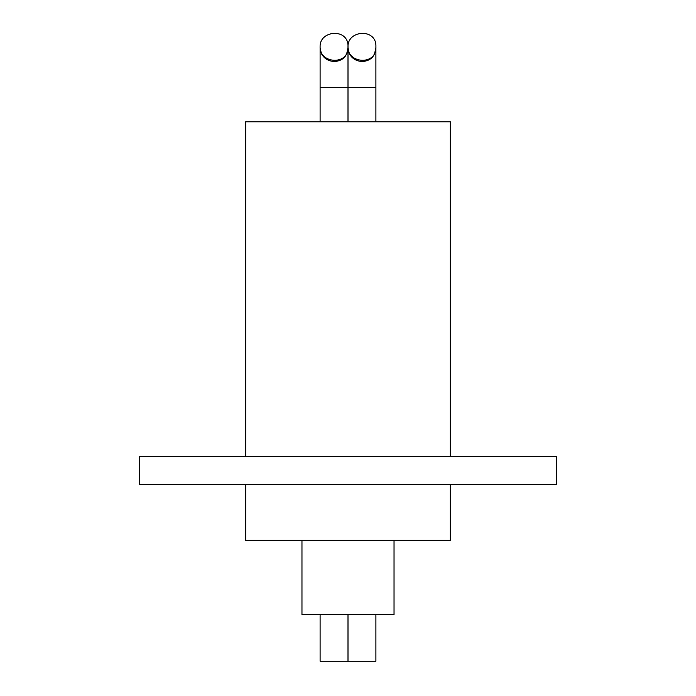<?xml version="1.0" encoding="UTF-8"?>
<svg xmlns="http://www.w3.org/2000/svg" width="696" height="696" viewBox="0 0 696 696"><rect width="100%" height="100%" fill="white"/><g stroke="black" fill="none" stroke-linecap="round" stroke-linejoin="round"><path stroke-width="1.04" d="M348 614.698L348 661.2L320.099 661.2L320.099 614.698M375.901 614.698L375.901 661.2L348 661.2M301.968 540.305L301.968 614.698L394.032 614.698L394.032 540.305M245.705 456.602L245.705 121.809L450.295 121.809L450.295 456.602M556.313 456.602L139.687 456.602L139.687 484.503L556.313 484.503L556.313 456.602M245.705 484.503L245.705 540.305L450.295 540.305L450.295 484.503M320.099 121.809L320.099 87.653L348 87.653L348 121.809L348 87.653L375.901 87.653L375.901 121.809M320.099 87.653L320.099 47.633L321.291 53.244C326.65 64.772 343.406 63.475 346.817 53.244L348 47.633L348 87.653L348 47.633L349.183 53.244C354.551 64.772 371.307 63.475 374.709 53.244L375.901 47.633L375.901 87.653M348 46.832C347.269 63.71 376.84 65.798 375.901 46.832C376.84 27.875 347.269 29.954 348 46.832C348.94 27.875 319.368 29.954 320.099 46.832C319.368 63.71 348.94 65.798 348 46.832M349.183 53.244L349.914 54.653M375.901 46.832L375.901 47.633M321.291 53.244L322.013 54.653"/></g></svg>
